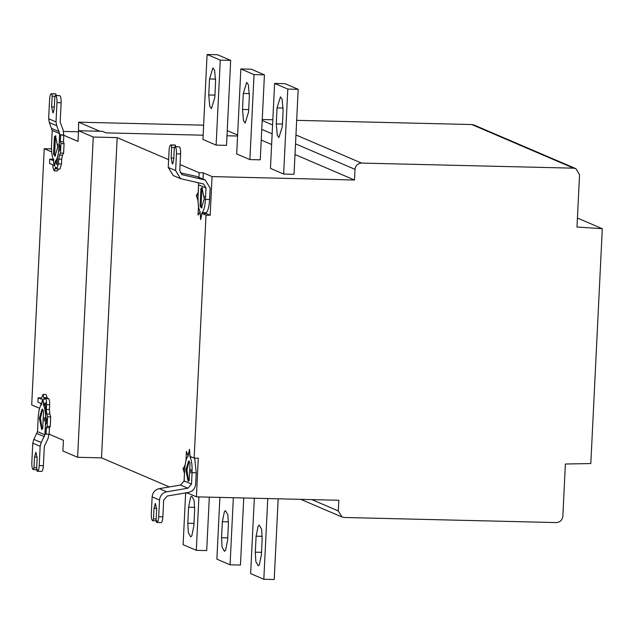 <?xml version="1.0" encoding="UTF-8"?>
<svg xmlns="http://www.w3.org/2000/svg" width="634" height="634" viewBox="0 0 634 634"><rect width="100%" height="100%" fill="white"/><g stroke="black" fill="none" stroke-linecap="round" stroke-linejoin="round"><path stroke-width="0.95" d="M214.815 97.573L215.592 81.564L214.601 70.279L212.937 67.925L209.529 78.965L208.744 94.973L209.743 106.258L211.399 108.612L214.815 97.573M207.088 54.484L217.486 54.738L230.673 60.389L220.275 60.143L207.088 54.484L202.935 139.456L216.123 145.115L220.275 60.143M230.673 60.389L226.52 145.36L216.123 145.115M248.568 112.044L249.352 96.035L248.354 84.75L246.697 82.396L243.29 93.428L242.505 109.444L243.504 120.722L245.16 123.083L248.568 112.044M240.849 68.955L251.246 69.201L264.433 74.852L254.036 74.606L240.849 68.955L236.696 153.927L249.883 159.578L254.036 74.606M264.433 74.852L260.273 159.823L249.883 159.578M282.328 126.515L283.113 110.498L282.114 99.221L280.458 96.859L277.05 107.899L276.266 123.907L277.264 135.193L278.92 137.546L282.328 126.515M274.609 83.419L285.007 83.672L298.194 89.323L287.796 89.077L274.609 83.419L270.456 168.39L283.644 174.049L287.796 89.077M298.194 89.323L294.033 174.295L283.644 174.049M57.702 147.809L57.789 144.283M55.998 136.017L55.459 136.69L54.603 154.252L55.523 155.98M57.749 147.056L55 156.186L53.557 154.228L54.421 136.667L55.491 135.787L57.749 147.056M59.858 95.647C60.793 96.463 61.213 98.825 61.126 102.732L56.973 102.637C57.06 98.73 56.632 96.368 55.697 95.552L59.858 95.647L55.435 95.441L54.801 97.343L54.286 108.018L53.399 112.361L52.899 112.82L51.647 106.892L52.17 96.217L51.742 93.856L55.903 93.951L51.322 93.705L55.641 93.84M56.973 102.637L56.03 121.918L56.711 125.73L59.62 133.623L52.234 130.461L49.325 122.568L48.644 118.748L49.587 99.467C49.872 95.647 50.506 93.737 51.481 93.745L51.742 93.856M52.234 130.461L51.552 144.401C51.314 151.661 51.98 156.852 53.549 159.958L54.017 165.3L54.564 165.529L55.53 160.806C57.329 159.142 58.471 154.728 58.938 147.563L59.62 133.623M44.34 421.079L44.428 417.56M42.636 409.295L40.41 418.21L42.161 429.258M39.371 418.186L42.121 409.065L43.564 411.014L42.7 428.584L41.63 429.456L39.371 418.186M37.525 469.707L33.364 469.612L33.998 467.702L34.521 457.027L35.908 452.232L37.16 458.16L36.637 468.835L37.057 471.189L41.638 471.442M32.778 443.134L33.832 439.354L37.501 431.619L44.887 434.789L41.218 442.524L40.164 446.296L32.778 443.134L31.835 462.416C31.748 466.323 32.168 468.677 33.103 469.501L33.364 469.612M45.458 405.34L43.572 405.292L43.104 399.951L42.557 399.713L41.59 404.444C39.791 406.101 38.65 410.515 38.183 417.679L37.501 431.619M44.887 434.789L45.569 420.841C45.806 413.582 45.141 408.399 43.572 405.292M187.799 523.256L188.583 507.24L190.62 497.262L191.761 496.208L194.123 500.456L194.646 509.839L193.861 525.855L191.825 535.833L190.683 536.887L188.322 532.631L187.799 523.256L193.988 523.399M209.315 497.151L206.7 550.581L196.302 550.328L183.115 544.677L185.643 493.038M198.917 496.905L196.302 550.328M221.559 537.719L222.344 521.711L224.381 511.725L225.522 510.671L227.883 514.927L228.406 524.31L227.622 540.319L225.585 550.304L224.444 551.35L222.082 547.102L221.559 537.719L227.741 537.87M243.741 497.975L240.46 565.045L230.063 564.799L216.876 559.148L219.895 497.405M233.344 497.73L230.063 564.799M255.32 552.19L256.104 536.174L258.141 526.196L259.282 525.142L261.644 529.39L262.167 538.773L261.382 554.79L259.346 564.767L258.204 565.821L255.843 561.566L255.32 552.19L261.501 552.333M278.168 498.799L274.221 579.516L263.823 579.262L250.636 573.611L254.321 498.229M267.77 498.554L263.823 579.262M202.04 212.652C203.839 210.995 204.972 206.581 205.44 199.417L206.002 188.005L198.616 184.843L198.054 196.255C197.816 203.514 198.482 208.697 200.051 211.804L200.526 217.145L201.073 217.383L202.04 212.652L206.193 212.755C208 211.09 209.133 206.676 209.6 199.52L210.155 188.108L205.226 180.016L182.251 174.73L179.787 170.681L180.603 153.935L176.45 153.832C176.537 149.925 176.109 147.563 175.174 146.747L179.335 146.85L174.913 146.636L174.279 148.546L173.764 159.221L172.876 163.564L172.377 164.016L171.125 158.088L171.648 147.413L174.635 147.484M171.648 147.413L171.22 145.051L175.38 145.154L175.65 146.652M175.38 145.154L170.8 144.909L175.119 145.043M171.22 145.051L170.958 144.94C169.983 144.94 169.349 146.85 169.064 150.67L168.24 167.416L175.626 170.578L180.563 178.677L203.53 183.963L206.002 188.005M180.238 172.82L196.413 176.387L205.226 180.016M204.211 199.655L204.299 196.136M202.508 187.862L201.961 188.536L201.105 206.105L202.032 207.825M204.251 198.91L201.501 208.031L200.067 206.082L200.923 188.512L201.992 187.632L204.251 198.91M206.042 213.507L206.193 212.755M200.526 217.145L201.152 217.383M198.616 184.843L198.165 182.703M180.563 178.677L173.177 175.507L168.24 167.416M176.45 153.832L175.626 170.578M179.335 146.85C180.27 147.667 180.69 150.028 180.603 153.935M201.992 213.412L206.145 213.515L210.179 215.243L206.018 215.14L201.992 213.412L200.685 219.61L200.082 212.128M199.987 212.128L197.998 215.077L198.513 206.629M198.442 206.629L198.006 200.661M197.951 200.661L196.366 195.526L198.085 195.573M196.366 195.526L198.252 192.253M203.007 179.065L203.308 172.844L212.065 176.593L210.179 215.243M198.933 177.314L199.155 172.741L203.308 172.844M198.196 192.253L198.593 184.169M156.17 518.969L153.476 518.905L153.999 508.23L155.385 503.428L156.638 509.356L156.115 520.031L156.535 522.392L161.115 522.638M156.804 522.503C157.779 522.511 158.405 520.601 158.698 516.781L162.859 516.876L163.675 500.131L167.265 496.018L188.496 492.428C192.736 491.374 195.129 488.632 195.676 484.202L196.231 472.79L194.678 458.113M190.85 472.932L190.929 469.414M189.146 461.14L186.919 470.063L188.663 481.103M185.881 470.04L188.631 460.91L190.065 462.868L189.209 480.429L188.139 481.309L185.881 470.04M188.1 456.29C186.293 457.954 185.16 462.36 184.692 469.525L184.137 480.937L191.516 484.099L192.078 472.695C192.316 465.427 191.65 460.244 190.081 457.138L189.606 451.796L189.059 451.566L188.1 456.29M192.007 457.185L190.081 457.138M189.677 451.804L189.059 451.566M157.002 520.91L152.58 520.696C151.645 519.88 151.225 517.518 151.312 513.611L152.128 496.866C152.675 492.444 155.068 489.694 159.308 488.64L180.547 485.05L184.137 480.937M191.516 484.099L187.933 488.212L166.694 491.802C162.455 492.864 160.061 495.606 159.514 500.036L158.698 516.781M162.859 516.876C162.566 520.696 161.932 522.606 160.957 522.606M152.849 520.807L153.476 518.905M184.502 473.487L183.004 468.803L185.009 465.213L186.055 459.904L186.436 451.424L188.06 455.917L189.447 449.332L190.105 456.369L194.139 458.097L206.018 215.14M184.732 468.843L183.004 468.803M194.139 458.097L198.291 458.2L196.405 496.842L187.648 493.094L187.672 492.57M187.648 493.094L184.97 493.022M184.05 481.618L184.446 473.479M57.115 164.515L57.567 157.192L58.621 151.883L60.119 149.196L60.23 147.001L59.184 143.617L59.612 134.78L63.788 135.304L63.479 141.723L60.357 141.651L60.951 143.569L60.484 153.087L59.342 155.124L58.344 163.913L56.838 169.009L55.689 166.956L54.167 170.855L52.987 167.63L52.717 164.737L49.563 163.39L49.753 159.11L53.518 160.719L54.001 165.815L54.54 166.053L55.57 161.171L56.941 164.713M63.479 141.723L64.066 143.649L63.606 153.166L62.465 155.203L59.342 155.124M62.465 155.203L61.68 159.182L58.558 159.11M61.68 159.182L61.466 163.992L59.961 169.08L56.838 169.009M58.383 169.048L57.29 170.934L54.167 170.855M53.914 159.205L49.753 159.11M60.674 135.232L60.357 141.651M227.241 130.612L237.615 135.058M203.633 125.183L78.624 122.18L78.497 131.935M99.768 131.246L78.624 122.18M203.142 135.201L106.1 132.871L102.462 131.309L78.553 130.739L78.03 141.414L63.788 135.304M47.938 398.849C49.127 398.112 49.706 400.078 49.69 404.746L49.436 409.54L46.314 409.461L46.567 404.666C46.583 399.983 45.997 398.017 44.824 398.77L44.317 399.523L42.953 394.388L41.25 399.158L38.103 397.803L41.495 398.001M42.953 394.388L46.076 394.467L47.328 398.453M48.453 398.477L44.824 398.77M49.436 409.54L49.809 414.018L46.686 413.939L46.314 409.461M49.809 414.018L50.704 416.926L50.237 426.436L49.484 427.784L46.369 427.712L47.122 426.365L47.582 416.847L46.686 413.939M49.484 427.784L49.175 434.203L46.052 434.131L46.369 427.712M38.103 397.803L37.874 402.067L41.638 403.684L42.581 399.198L43.128 399.428L43.643 404.967L45.22 402.701M45.347 402.788L45.68 416.435L46.861 420.279L46.758 422.474L45.426 424.843L44.998 433.68L46.052 434.131M45.474 405.015L43.643 404.967M52.876 159.182L52.907 158.555M51.663 151.906L44.229 148.721L31.7 404.92L39.562 408.288M40.838 405.245L40.933 403.382M49.175 434.203L63.416 440.305L62.893 450.98L77.61 457.288L93.269 137.039L117.179 137.618L101.519 457.859L77.61 457.288M78.553 130.739L93.269 137.039M101.519 457.859L169.373 486.936M199.155 172.741L180.088 164.571M168.62 159.657L117.179 137.618M311.88 499.616L338.302 510.933L338.818 500.258L196.405 496.842M338.302 510.933L341.995 517.003L344.222 517.487L556.287 522.574C560.068 522.257 562.255 520.173 562.841 516.322L565.393 464.009L590.817 463.557L602.3 228.708L576.988 227.027L579.547 174.722L575.846 168.652L573.619 168.168L471.815 124.541L296.672 120.341M295.959 134.971L361.554 163.081L573.619 168.168M361.554 163.081C357.774 163.398 355.595 165.482 355.008 169.341L295.523 143.847M212.065 176.593L354.485 180.016L355.008 169.341M261.248 140.059L271.621 144.504M295 154.522L354.485 180.016M272.834 119.771L262.246 119.517M471.815 124.541L474.042 125.025L575.846 168.652M577.423 218.048L602.3 228.708M49.103 433.751L47.994 438.665L44.325 446.399L43.381 465.681C43.088 469.501 42.454 471.403 41.479 471.403M40.164 446.296L39.221 465.578L43.381 465.681M37.327 471.308C38.302 471.308 38.928 469.398 39.221 465.578M36.693 467.765L33.998 467.702M43.175 399.951L42.557 399.713M51.497 148.895L44.229 148.721M57.393 161.218L55.57 161.171M61.126 102.732L60.182 122.013L63.091 129.907L63.772 134.883L59.612 134.78M63.582 131.436L78.148 131.793M52.17 96.217L55.158 96.289M55.903 93.951L56.172 95.457M55.53 160.806L57.409 160.854M54.017 165.3L54.651 165.529M237.568 136.025L226.988 135.771M214.934 95.124L208.744 94.973M215.655 79.115L209.529 78.965M248.694 109.595L242.505 109.444M249.416 93.578L243.29 93.428M282.447 124.058L276.266 123.907M283.176 108.049L277.05 107.899M48.644 118.748L56.03 121.918M56.711 125.73L49.325 122.568M51.893 128.551L59.279 131.713M33.832 439.354L41.218 442.524M44.364 436.675L36.978 433.513M46.956 420.881L45.569 420.841M194.709 507.39L188.583 507.24M228.47 521.853L222.344 521.711M262.23 536.324L256.104 536.174M173.811 158.159L171.125 158.088M181.593 174.366L182.964 174.952M203.799 179.557L196.413 176.387M209.6 199.52L205.44 199.417M153.999 508.23L156.661 508.294M196.231 472.79L192.078 472.695M187.933 488.212L180.547 485.05M159.308 488.64L166.694 491.802M159.514 500.036L152.128 496.866M64.066 143.649L60.951 143.569M63.606 153.166L60.484 153.087M61.466 163.992L58.344 163.913M56.371 168.66L55.34 168.636M47.257 397.692L44.134 397.613M49.69 404.746L46.567 404.666M50.704 416.926L47.582 416.847M50.237 426.436L47.122 426.365M272.144 133.829L261.763 129.384M262.199 120.508L272.58 124.953M34.521 457.027L37.184 457.09M54.334 106.956L51.647 106.892M60.325 147.603L58.938 147.563M300.793 499.346L341.995 517.003"/></g></svg>
